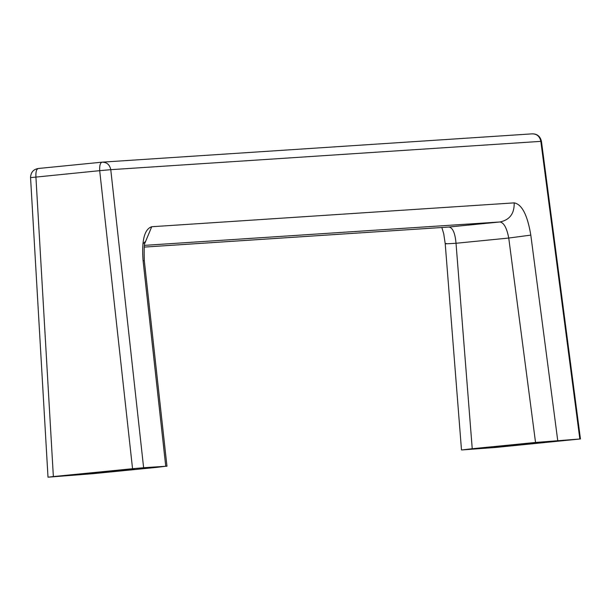 <?xml version="1.0" encoding="UTF-8"?>
<svg xmlns="http://www.w3.org/2000/svg" width="611" height="611" viewBox="0 0 611 611"><rect width="100%" height="100%" fill="white"/><g stroke="black" fill="none" stroke-linecap="round" stroke-linejoin="round"><path stroke-width="0.92" d="M85.005 473.953L132.518 469.248L83.188 474.014M132.518 469.248L134.336 469.179M495.941 446.901L543.446 442.196L494.116 446.962M543.446 442.196L545.264 442.127M144.944 242.995L151.727 226.734L514.179 202.875C521.924 204.265 527.469 215.011 530.806 235.113L508.749 238.046L456.02 243.27L472.234 448.726L462.71 449.879L495.903 447.435L579.839 439.011L535.542 442.456L508.749 238.046C506.817 228.025 503.907 222.664 500.004 221.969L144.44 245.37M441.845 227.498L443.723 233.738L445.22 243.728L461.488 449.925L462.71 449.879M472.234 448.726L535.542 442.456M541.438 141.271L580.45 438.988L579.839 439.011L540.834 141.362L110.767 169.675L143.623 467.728L132.549 468.713L99.692 170.668L110.767 169.675C109.72 164.68 106.826 162.175 102.068 162.167L532.38 133.84C537.199 133.855 540.216 136.329 541.438 141.271L540.834 141.362C539.788 136.368 536.893 133.862 532.135 133.862L532.38 133.84M38.294 168.491L102.068 162.167L38.294 168.491C36.461 169.087 35.667 171.92 35.919 176.984L53.363 476.565L48.613 477.138L92.91 473.693L156.217 467.423L165.741 466.269L143.623 467.728M38.256 168.491C33.384 169.362 30.817 172.371 30.55 177.511L48.002 477.16L48.613 477.138M144.204 247.088L448.993 227.025C452.797 227.735 455.134 233.15 456.02 243.27C446.748 243.881 443.548 243.949 446.42 243.476M151.727 226.734C144.433 229.117 141.553 240.421 143.073 260.637L144.318 260.798C143.921 248.364 144.311 241.903 145.479 241.421L142.875 243.965M144.318 260.798L166.963 466.224L165.741 466.269L143.073 260.637M53.363 476.565L132.549 468.713M144.204 247.096L448.505 227.063L500.004 221.969C509.727 219.914 514.454 213.552 514.179 202.875M102.068 162.167C100.235 162.763 99.44 165.596 99.692 170.668L31.161 177.564M530.806 235.113L557.721 440.462"/></g></svg>
